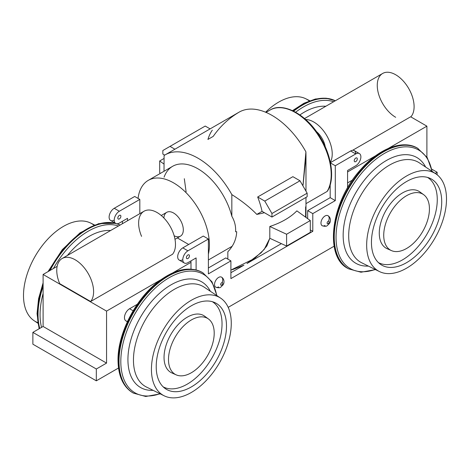 <?xml version="1.0" encoding="UTF-8"?>
<svg xmlns="http://www.w3.org/2000/svg" width="470" height="470" viewBox="0 0 470 470"><rect width="100%" height="100%" fill="white"/><g stroke="black" fill="none" stroke-linecap="round" stroke-linejoin="round"><path stroke-width="0.7" d="M43.105 274.468L57.134 266.367L43.105 274.468L106.555 311.105L160.476 279.973L106.555 311.105L43.105 274.468L43.105 326.468L43.105 274.468M173.16 272.653L190.99 262.354L190.99 269.146L190.99 262.354L173.16 272.653M188.687 244.482L177.366 237.943L188.687 244.482M141.57 236.375A26.056 15.04 -120 0 1 144.989 210.754A26.056 15.04 -120 0 1 169.124 224.689A26.056 15.04 -120 0 1 172.543 254.252L90.663 301.523L59.696 283.645L90.663 301.523A26.056 15.04 -120 0 0 87.25 271.96A26.056 15.04 -120 0 0 63.109 258.024A26.056 15.04 -120 0 0 59.696 283.645A26.056 15.04 -120 0 1 62.152 258.5L144.031 211.23A26.056 15.04 -120 0 1 168.624 223.914A26.056 15.04 -120 0 1 172.543 254.252L90.663 301.523A26.056 15.04 -120 0 0 86.75 271.184A26.056 15.04 -120 0 0 62.152 258.5M327.108 191.449L305.982 203.645L327.108 191.449A50.66 29.246 -120 0 0 316.604 132.857A50.66 29.246 -120 0 0 270.056 110.056A50.66 29.246 -120 0 1 316.604 132.857A50.66 29.246 -120 0 1 327.108 191.449L327.514 191.008C335.192 179.199 331.826 155.135 319.441 136.018C305.706 113.57 282.488 101.949 270.056 110.056L266.02 112.389M232.068 246.321L208.392 259.992L232.068 246.321M184.305 263.012L179.188 260.057A7.238 4.177 120 0 1 178.077 254.258A7.238 4.177 120 0 1 182.807 247.878L203.275 236.063L182.807 247.878L187.924 250.833L208.392 239.018L203.275 236.063L208.392 239.018L208.392 273.881L230.905 260.879L230.905 278.604L312.785 231.334L230.905 278.604L230.905 260.879L225.788 257.924L208.392 267.971L225.788 257.924L230.905 260.879L208.392 273.881L208.392 239.018L187.924 250.833A7.238 4.177 120 0 0 182.807 259.699A7.238 4.177 120 0 0 187.924 262.654L196.108 257.924L196.108 269.945L196.108 257.924L187.924 262.654A7.238 4.177 120 0 1 184.305 263.012A7.238 4.177 120 0 1 183.194 257.213A7.238 4.177 120 0 1 187.924 250.833L182.807 247.878A7.238 4.177 120 0 0 177.689 256.743A7.238 4.177 120 0 0 182.807 259.699M230.905 272.7L243.948 265.168L230.905 272.7M307.662 218.638L307.662 210.654L330.181 197.653L330.181 184.863L330.181 197.653L307.662 210.654L307.662 218.638M327.637 190.779L327.467 191.084M227.838 259.105L227.838 251.779C233.39 245.939 236.345 239.254 236.704 231.728A70.982 40.978 180 0 1 235.582 231.739C235.94 226.364 234.695 221.211 231.839 216.282C234.695 221.211 235.94 226.364 235.582 231.739A70.982 40.978 180 0 0 236.704 231.728C236.345 239.254 233.39 245.939 227.838 251.779L227.838 259.105M305.618 217.163L305.618 206.871M230.905 270.056L254.499 258.506L264.211 249.429L269.809 238.29L286.594 246.057L286.594 234.242L269.809 226.475L269.809 238.29L286.594 246.057L310.312 232.368L286.594 246.057L286.594 234.242L269.809 226.475L269.809 238.29L266.872 245.945L261.126 252.76L246.956 263.529M243.901 265.192L232.392 269.68M212.322 130.161A65.853 38.023 60 0 0 207.928 139.437L213.198 136.4C219.978 126.63 228.303 118.74 238.161 112.73A65.853 38.023 60 0 1 305.911 151.845L302.974 185.456M165.035 154.912A65.853 38.023 60 0 1 231.839 194.609A65.853 38.023 60 0 0 164.089 155.494A65.853 38.023 60 0 1 165.035 154.912L239.107 112.148A65.853 38.023 60 0 1 305.911 151.845L305.982 155.752L303.091 184.757M148.262 180.374A50.66 29.246 -120 0 0 138.068 198.416A50.66 29.246 -120 0 1 180.157 187.371A50.66 29.246 -120 0 1 208.392 254.153A50.66 29.246 -120 0 0 191.161 198.34A50.66 29.246 -120 0 0 148.262 180.374L172.637 166.304A50.66 29.246 60 0 1 231.839 216.282L231.839 194.609C241.697 200.813 250.022 207.411 256.802 214.396L262.072 211.353A65.853 38.023 -120 0 0 257.678 196.995L264.78 201.101L271.948 213.509L271.948 217.052L264.399 212.699A70.982 40.978 180 0 1 256.802 214.396L262.072 211.353A65.853 38.023 -120 0 0 257.678 196.995L264.78 201.101L271.948 213.509L271.948 217.052L264.399 212.699A70.982 40.978 180 0 1 256.802 214.396C250.022 207.411 241.697 200.813 231.839 194.609L231.839 216.282A50.66 29.246 60 0 0 197.964 168.812A50.66 29.246 60 0 0 164.089 177.167M292.88 176.673L257.678 196.995L292.88 176.673L299.989 180.774L264.78 201.101L299.989 180.774L307.151 193.182L307.151 196.73L271.948 217.052L307.151 196.73L307.151 193.182L271.948 213.509L307.151 193.182L299.989 180.774L292.88 176.673M127.376 321.727L125.966 320.916A7.238 4.177 120 0 1 124.856 315.117A7.238 4.177 120 0 1 129.585 308.743L133.145 310.793L129.585 308.743L137.334 304.266L129.585 308.743A7.238 4.177 120 0 0 124.568 316.375A7.238 4.177 120 0 0 127.599 321.239M106.555 363.104L106.555 311.105L106.555 363.104L43.105 326.468L32.871 332.378L43.105 326.468L106.555 363.104L96.321 369.009L32.871 332.378L32.871 344.193L32.871 332.378L96.321 369.009L106.555 363.104M96.321 380.829L96.321 369.009L96.321 380.829L118.499 368.022L96.321 380.829L32.871 344.193L96.321 380.829M437.129 174.781L437.129 172.249L435.161 173.383L437.129 172.249L431.754 169.141L437.129 172.249L437.129 174.781M426.895 157.033L426.895 126.16L388.39 148.385L426.895 126.16L410.657 116.783L352.612 150.294L410.657 116.783L426.895 126.16L426.895 157.033M375.706 155.711L347.577 171.95L375.706 155.711M347.577 182.883L352.565 180.004L347.577 182.883M269.809 226.475A70.982 40.978 -0 0 0 296.858 210.86L310.312 220.547L296.858 210.86A70.982 40.978 -0 0 1 269.809 226.475M305.976 197.406L305.982 217.428M305.982 183.042L305.976 191.096A70.982 40.978 -0 0 1 305.976 191.143A70.982 40.978 -0 0 0 305.976 191.096L305.982 155.752M310.312 232.368L310.312 220.547L286.594 234.242L310.312 220.547L310.312 232.368M429.433 208.892A32.324 18.659 120 0 0 395.153 205.831A32.324 18.659 120 0 0 395.153 251.538A32.324 18.659 120 0 0 429.433 208.892A32.324 18.659 120 0 0 423.711 194.727A32.324 18.659 120 0 0 390.423 212.757A32.324 18.659 120 0 0 391.451 250.604A32.324 18.659 120 0 0 415.979 240.722A32.324 18.659 120 0 0 429.433 208.892M423.711 194.727L419.886 191.936A32.83 18.953 120 0 0 386.076 210.249A32.83 18.953 120 0 0 387.121 248.689L391.451 250.604M437.264 199.644A49.186 28.394 120 0 0 427.588 177.437A49.186 28.394 120 0 1 437.264 199.644A49.186 28.394 120 0 1 416.132 248.783A49.186 28.394 120 0 1 378.421 262.607A49.186 28.394 120 0 0 416.132 248.783A49.186 28.394 120 0 0 437.264 199.644M421.666 193.552A32.83 18.953 120 0 0 386.076 210.249A32.83 18.953 120 0 0 389.413 249.423M441.718 201.8A49.691 28.688 120 0 0 429.839 178.248A49.691 28.688 120 0 0 381.734 207.746A49.691 28.688 120 0 0 380.248 264.152A49.691 28.688 120 0 0 419.017 252.854A49.691 28.688 120 0 0 441.718 201.8A49.691 28.688 120 0 0 389.013 197.095A49.691 28.688 120 0 0 389.013 267.365A49.691 28.688 120 0 0 441.718 201.8M446.5 199.039A56.453 32.594 120 0 0 386.622 193.693A56.453 32.594 120 0 0 386.622 273.528A56.453 32.594 120 0 0 446.5 199.039A56.453 32.594 120 0 0 435.837 173.835A56.453 32.594 120 0 0 378.356 205.79A56.453 32.594 120 0 0 379.419 271.548A56.453 32.594 120 0 0 422.536 255.128A56.453 32.594 120 0 0 446.5 199.039M419.41 162.896A57.722 33.323 120 0 0 360.643 195.567A57.722 33.323 120 0 0 361.736 262.8A57.722 33.323 120 0 1 360.643 195.567A57.722 33.323 120 0 1 419.41 162.896L435.837 173.835M425.585 167.003A61.047 35.244 120 0 0 355.802 192.77A61.047 35.244 120 0 0 368.38 266.085A61.047 35.244 120 0 1 355.802 192.77A61.047 35.244 120 0 1 425.585 167.003M431.924 171.227A68.426 39.503 120 0 0 381.335 155.323A68.426 39.503 120 0 0 336.138 233.608A68.426 39.503 120 0 0 375.207 269.463A68.426 39.503 120 0 1 336.138 233.608A68.426 39.503 120 0 1 381.335 155.323A68.426 39.503 120 0 1 431.924 171.227M432.189 171.409L427.207 157.526L417.577 148.215A69.472 40.109 120 0 0 348.106 188.329A69.472 40.109 120 0 0 348.106 268.546L348.628 268.852A69.472 40.109 120 0 1 348.628 188.629A69.472 40.109 120 0 1 418.106 148.52A69.472 40.109 120 0 0 348.628 188.629A69.472 40.109 120 0 0 348.628 268.852L360.984 272.23L375.495 269.61M417.577 148.215A69.472 40.109 120 0 0 348.106 188.329A69.472 40.109 120 0 0 348.106 268.546C323.936 256.931 330.686 202.03 360.713 169.535C379.178 148.144 403.178 139.361 417.577 148.215M330.416 162.655L350.649 150.976A7.238 4.177 -60 0 1 355.767 153.931L350.649 150.976A7.238 4.177 -60 0 1 354.268 150.617L359.386 153.572A7.238 4.177 -60 0 1 360.496 159.371A7.238 4.177 -60 0 1 355.767 165.746L347.577 170.475L347.577 187.888L347.577 170.475L355.767 165.746A7.238 4.177 -60 0 0 360.884 156.886A7.238 4.177 -60 0 0 355.767 153.931L350.649 150.976L330.416 162.655M334.111 246.204L228.197 307.351L334.111 246.204M355.767 153.931L335.298 165.746L335.298 200.608L312.785 213.609L312.785 231.334L310.312 229.912L312.785 231.334L312.785 213.609L307.662 210.654L312.785 213.609L335.298 200.608L330.181 197.653L335.298 200.608L335.298 165.746L330.475 162.961L335.298 165.746L355.767 153.931A7.238 4.177 -60 0 1 359.386 153.572M357.3 158.954A2.174 1.251 120 0 0 356.853 157.955A2.174 1.251 120 0 0 354.68 159.213A2.174 1.251 120 0 0 354.68 161.715A2.174 1.251 120 0 0 356.354 161.134A2.174 1.251 120 0 0 357.3 158.954A2.174 1.251 120 0 0 354.997 158.748A2.174 1.251 120 0 0 354.997 161.815A2.174 1.251 120 0 0 357.3 158.954M325.064 225.424A5.787 3.343 -60 0 1 321.039 222.163A5.787 3.343 -60 0 1 326.527 215.442A5.787 3.343 -60 0 1 328.554 221.153M222.116 282.605A5.787 3.343 120 0 0 220.089 276.889A5.787 3.343 120 0 0 214.602 283.616A5.787 3.343 120 0 0 218.626 286.876M186.384 257.63A2.174 1.251 -60 0 1 188.687 254.763A2.174 1.251 -60 0 1 188.687 257.836A2.174 1.251 -60 0 1 186.384 257.63A2.174 1.251 -60 0 1 187.336 255.445A2.174 1.251 -60 0 1 189.005 254.863A2.174 1.251 -60 0 1 189.005 257.372A2.174 1.251 -60 0 1 186.837 258.623A2.174 1.251 -60 0 1 186.384 257.63M328.136 223.655A1.445 0.834 -60 0 1 327.249 222.392A1.445 0.834 -60 0 1 329.018 221.37A1.445 0.834 -60 0 1 328.136 223.655A1.445 0.834 -60 0 1 327.249 222.392A1.445 0.834 -60 0 1 329.018 221.37A1.445 0.834 -60 0 1 328.136 223.655M322.167 225.712A5.787 3.343 -60 0 1 322.167 219.026A5.787 3.343 -60 0 1 327.96 215.683C330.61 217.199 331.162 221.135 329.447 223.456L327.232 225.641C326.356 226.499 324.67 226.522 322.167 225.712M164.089 155.494L164.018 171.274M264.399 212.699L262.072 211.353L264.399 212.699M168.495 359.544A32.324 18.659 -60 0 1 202.776 316.897A32.324 18.659 -60 0 1 202.776 362.611A32.324 18.659 -60 0 1 168.495 359.544A32.324 18.659 -60 0 1 183.259 326.339A32.324 18.659 -60 0 1 208.48 318.989A32.324 18.659 -60 0 1 207.511 355.678A32.324 18.659 -60 0 1 176.221 374.866A32.324 18.659 -60 0 1 168.495 359.544M176.221 374.866L171.891 372.951A32.83 18.953 -60 0 1 164.042 357.388A32.83 18.953 -60 0 1 179.041 323.66A32.83 18.953 -60 0 1 204.656 316.198L208.48 318.989M212.358 301.699A49.186 28.394 -60 0 1 211.847 358.187A49.186 28.394 -60 0 1 163.19 386.869A49.186 28.394 -60 0 0 211.847 358.187A49.186 28.394 -60 0 0 212.358 301.699M174.182 373.685A32.83 18.953 -60 0 1 164.042 357.388A32.83 18.953 -60 0 1 180.415 322.32A32.83 18.953 -60 0 1 206.436 317.82M156.216 366.635A49.691 28.688 -60 0 1 176.908 317.702A49.691 28.688 -60 0 1 214.608 302.515A49.691 28.688 -60 0 1 216.194 360.696A49.691 28.688 -60 0 1 165.017 388.414A49.691 28.688 -60 0 1 156.216 366.635A49.691 28.688 -60 0 1 208.921 301.07A49.691 28.688 -60 0 1 208.921 371.347A49.691 28.688 -60 0 1 156.216 366.635M151.434 369.397A56.453 32.594 -60 0 1 211.312 294.907A56.453 32.594 -60 0 1 211.312 374.749A56.453 32.594 -60 0 1 151.434 369.397A56.453 32.594 -60 0 1 176.761 311.869A56.453 32.594 -60 0 1 220.6 298.098A56.453 32.594 -60 0 1 219.578 362.646A56.453 32.594 -60 0 1 164.189 395.811A56.453 32.594 -60 0 1 151.434 369.397M133.457 360.055A57.722 33.323 -60 0 1 159.354 301.235A57.722 33.323 -60 0 1 204.18 287.158A57.722 33.323 -60 0 0 159.354 301.235A57.722 33.323 -60 0 0 133.457 360.055A57.722 33.323 -60 0 0 146.499 387.063A57.722 33.323 -60 0 1 133.457 360.055M127.928 359.579A61.047 35.244 -60 0 1 161.909 291.253A61.047 35.244 -60 0 1 210.354 291.265A61.047 35.244 -60 0 0 161.909 291.253A61.047 35.244 -60 0 0 127.928 359.579A61.047 35.244 -60 0 0 153.15 390.347A61.047 35.244 -60 0 1 127.928 359.579M120.808 361.495A68.426 39.503 -60 0 1 164.565 280.619A68.426 39.503 -60 0 1 216.694 295.495A68.426 39.503 -60 0 0 164.565 280.619A68.426 39.503 -60 0 0 120.808 361.495A68.426 39.503 -60 0 0 159.976 393.725A68.426 39.503 -60 0 1 120.808 361.495M160.264 393.872L145.753 396.492L133.398 393.114A69.472 40.109 -60 0 1 119.01 361.312A69.472 40.109 -60 0 1 149.337 291.394A69.472 40.109 -60 0 1 202.876 272.782L211.976 281.788L216.958 295.671M118.487 361.007A69.472 40.109 -60 0 1 148.814 291.089A69.472 40.109 -60 0 1 202.347 272.477A69.472 40.109 -60 0 0 148.814 291.089A69.472 40.109 -60 0 0 118.487 361.007A69.472 40.109 -60 0 0 132.875 392.814A69.472 40.109 -60 0 1 118.487 361.007M119.01 361.312A69.472 40.109 -60 0 1 149.337 291.394A69.472 40.109 -60 0 1 202.876 272.782L202.347 272.477C189.334 265.703 174.041 269.24 156.457 283.099C134.52 300.765 117.612 334.757 118.017 360.355C118.264 376.147 123.216 386.963 132.875 392.814L133.398 393.114A69.472 40.109 -60 0 1 119.01 361.312M190.99 260.879L190.99 262.354L190.99 260.879M221.693 285.108A1.445 0.834 120 0 0 222.58 282.822A1.445 0.834 120 0 0 220.806 283.845A1.445 0.834 120 0 0 221.693 285.108A1.445 0.834 120 0 0 222.58 282.822A1.445 0.834 120 0 0 220.806 283.845A1.445 0.834 120 0 0 221.693 285.108M221.523 277.136A5.787 3.343 120 0 0 215.73 280.478A5.787 3.343 120 0 0 215.73 287.164C218.233 287.975 219.919 287.951 220.794 287.094L223.009 284.908C224.725 282.588 224.172 278.651 221.517 277.136M174.164 235.781A13.748 7.937 -120 0 0 183.312 229.636A13.748 7.937 -120 0 0 173.783 213.127A13.748 7.937 -120 0 0 163.889 217.98M325.281 146.916A16.644 9.611 -120 0 0 316.41 131.541A16.644 9.611 -120 0 1 325.281 146.916M174.993 239.312L180.468 236.151A13.748 7.937 -120 0 0 180.468 220.277A13.748 7.937 -120 0 0 166.721 212.334L161.245 215.495M395.681 117.294A26.056 15.04 -120 0 1 377.633 81.334A26.056 15.04 -120 0 1 402.919 80.64A26.056 15.04 -120 0 1 410.827 116.877A26.056 15.04 -120 0 0 407.49 86.509A26.056 15.04 -120 0 0 382.656 73.461L304.56 118.546M330.328 162.238A26.056 15.04 -120 0 0 326.832 135.771A26.056 15.04 -120 0 0 305.659 119.509A26.056 15.04 -120 0 1 326.832 135.771A26.056 15.04 -120 0 1 330.328 162.238M159.688 172.79L160.446 173.336L159.688 172.79L159.688 160.975L164.018 158.472L159.688 160.975L164.018 164.095L159.688 160.975L159.688 172.79M210.119 128.886L205.22 126.06L162.849 150.523L162.849 154.066L164.682 155.124L162.849 154.066L162.849 150.523L170.011 146.382L174.911 149.213L170.011 146.382L205.22 126.06L210.119 128.886M309.19 100.915A56.453 32.594 120 0 0 265.591 112.207A56.453 32.594 120 0 1 305.811 98.765L309.736 100.709M335.333 100.78A69.472 40.109 120 0 0 293.074 110.891A69.472 40.109 120 0 1 335.333 100.78L326.039 98.189L315.417 99L304.037 103.212L292.516 110.632M335.28 100.809A69.472 40.109 120 0 0 293.638 111.167A69.472 40.109 120 0 1 335.28 100.809M333.653 101.749A68.156 39.351 120 0 0 295.624 112.218A68.156 39.351 120 0 1 333.653 101.749M325.851 106.255A62.24 35.931 120 0 0 299.913 114.927A62.24 35.931 120 0 1 325.851 106.255M122.423 221.288L122.423 223.702L122.423 221.288M115.732 223.42A7.238 4.177 120 0 0 119.351 223.062A7.238 4.177 120 0 1 114.234 220.107A7.238 4.177 120 0 1 119.351 211.247A7.238 4.177 120 0 0 114.621 217.622A7.238 4.177 120 0 0 115.732 223.42L110.615 220.465A7.238 4.177 120 0 1 109.504 214.667A7.238 4.177 120 0 1 114.234 208.292L119.351 211.247L139.819 199.427L119.351 211.247L114.234 208.292L134.702 196.472L139.819 199.427L139.819 213.662L139.819 199.427L134.702 196.472L114.234 208.292A7.238 4.177 120 0 0 109.116 217.152A7.238 4.177 120 0 0 114.234 220.107M186.102 191.813L184.316 178.706M37.718 322.596A56.453 32.594 -60 0 1 23.5 295.536A56.453 32.594 -60 0 1 49.738 237.086A56.453 32.594 -60 0 1 93.959 225.177M37.812 323.172L34.163 320.746A56.453 32.594 -60 0 1 23.5 295.536A56.453 32.594 -60 0 1 47.464 239.453A56.453 32.594 -60 0 1 90.581 223.027L94.505 224.971M37.506 314.254A69.472 40.109 -60 0 1 43.105 284.732A69.472 40.109 -60 0 0 37.506 314.254A69.472 40.109 -60 0 0 39.363 328.624A69.472 40.109 -60 0 1 37.506 314.254M49.068 271.026A69.472 40.109 -60 0 1 115.632 223.362A69.472 40.109 -60 0 0 49.068 271.026M120.103 225.048A69.472 40.109 -60 0 0 116.96 223.755A69.472 40.109 -60 0 1 120.103 225.048L117.03 223.761M38.035 314.559A69.472 40.109 -60 0 1 43.105 286.53A69.472 40.109 -60 0 0 38.035 314.559A69.472 40.109 -60 0 0 39.744 328.407A69.472 40.109 -60 0 1 38.035 314.559M50.043 270.462A69.472 40.109 -60 0 1 120.05 225.071A69.472 40.109 -60 0 0 50.043 270.462M40.073 314.659A68.156 39.351 -60 0 1 43.105 293.486A68.156 39.351 -60 0 0 40.073 314.659A68.156 39.351 -60 0 0 41.525 327.379A68.156 39.351 -60 0 1 40.073 314.659M53.416 268.517A68.156 39.351 -60 0 1 118.422 226.011A68.156 39.351 -60 0 0 53.416 268.517M67.392 255.474A62.24 35.931 -60 0 1 110.62 230.517A62.24 35.931 -60 0 0 67.392 255.474M117.817 218.039A2.174 1.251 -60 0 1 120.12 215.178A2.174 1.251 -60 0 1 120.12 218.245A2.174 1.251 -60 0 1 117.817 218.039A2.174 1.251 -60 0 1 118.763 215.853A2.174 1.251 -60 0 1 120.438 215.272A2.174 1.251 -60 0 1 120.438 217.78A2.174 1.251 -60 0 1 118.264 219.032A2.174 1.251 -60 0 1 117.817 218.039M119.351 223.062L127.54 218.333L127.54 220.753L127.54 218.333L119.351 223.062M247.279 263.341L281.389 243.648M379.419 271.548L361.736 262.8M220.6 298.098L204.18 287.158M164.189 395.811L146.499 387.063M115.514 223.291L98.659 223.644L80.041 232.832L62.304 249.635L48.005 271.642M43.105 282.852L38.581 298.638L37.042 313.607L39.116 328.771"/></g></svg>
